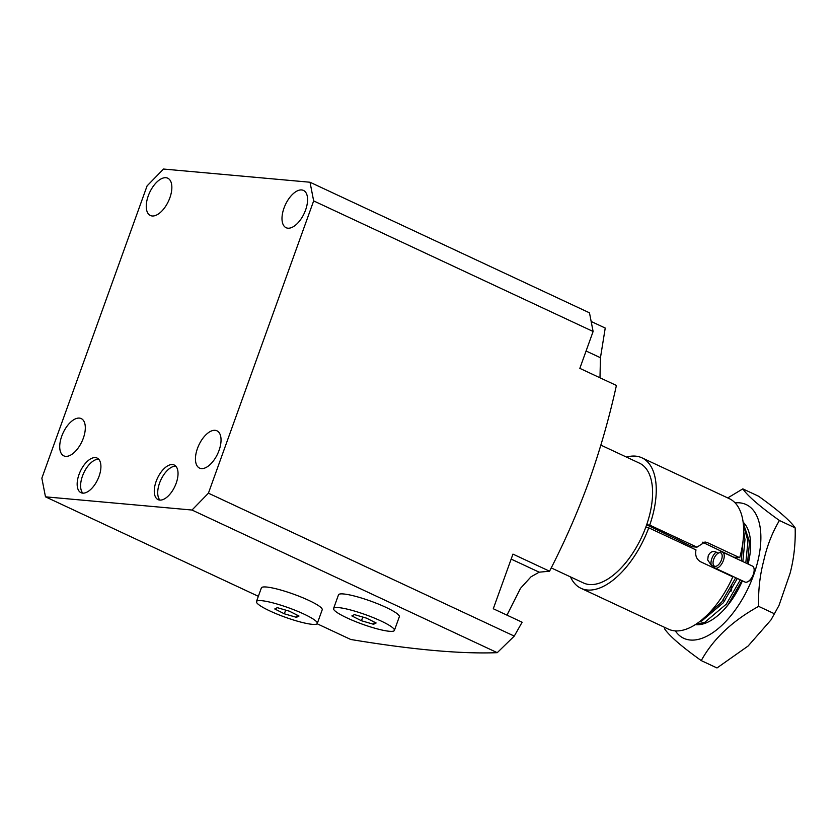 <?xml version="1.0" encoding="UTF-8"?>
<svg xmlns="http://www.w3.org/2000/svg" width="837" height="837" viewBox="0 0 837 837"><rect width="100%" height="100%" fill="white"/><g stroke="black" fill="none" stroke-linecap="round" stroke-linejoin="round"><path stroke-width="1.26" d="M722.498 552.075A8.82 4.436 115 0 1 723.116 561.208A8.82 4.436 115 0 1 715.823 568.25A8.82 4.436 115 0 1 715.039 568.041L744.94 582.018A8.82 4.436 -65 0 0 745.725 582.228A8.82 4.436 -65 0 0 747.985 581.621A8.82 4.436 -65 0 0 754.053 568.637A8.82 4.436 -65 0 0 752.4 566.042L722.498 552.075A8.82 4.436 115 0 0 721.724 551.865A8.82 4.436 115 0 0 719.454 552.472L718.198 553.205A7.345 3.704 -65 0 0 713.134 564.012A7.345 3.704 -65 0 0 715.164 566.346A7.345 3.704 -65 0 0 721.473 559.869A7.345 3.704 -65 0 0 720.082 552.692A7.345 3.704 -65 0 0 718.198 553.205L716.148 552.106C712.674 550.673 710.017 551.96 708.186 555.977L707.704 559.963L711.366 565.373L713.626 566.356M708.458 555.318L708.186 555.977M736.905 557.463A57.303 28.866 115 0 1 736.623 558.666M743.308 538.526L741.216 560.811M735.713 577.708L721.714 601.981L703.07 618.805M699.23 621.891L701.804 620.949L723.346 602.745L737.334 578.461M742.837 561.575L744.972 539.698L743.674 531.307M743.434 524.883L747.943 541.079L745.809 562.966M740.306 579.853L726.317 604.126L704.775 622.341L695.84 624.266M724.267 609.326L727.949 604.889L741.938 580.616M747.441 563.719L749.565 541.842L743.256 523.135M551.217 567.894L583.473 582.971A66.123 33.302 -65 0 0 584.362 583.347A66.123 33.302 -65 0 0 589.332 584.519A66.123 33.302 -65 0 0 643.663 532.594A66.123 33.302 -65 0 0 640.315 463.593A66.123 33.302 -65 0 0 639.458 463.154L600.882 445.127M736.121 557.39A55.838 28.123 115 0 1 735.901 558.331M697.765 624.193L698.403 624.684M744.428 524.663L743.329 523.763M723.231 599.983L724.852 600.736M748.121 564.044A57.303 28.866 -65 0 0 748.268 563.416A57.303 28.866 -65 0 0 743.141 522.173M735.127 502.88A73.792 37.163 115 0 1 757.851 561.104A73.792 37.163 115 0 1 718.711 628.168A73.792 37.163 115 0 1 675.323 630.868M664.599 627.363L664.683 628.974C669.569 636.11 681.768 646.656 701.26 660.602C713.093 639.07 732.218 620.991 758.625 606.365C758.165 590.619 759.85 575.479 763.679 560.936C766.943 546.163 772.185 532.688 779.414 520.499C759.87 506.511 747.682 495.975 742.827 488.871L727.74 497.931M742.827 488.871L758.573 496.226C778.107 510.214 790.306 520.75 795.15 527.854C795.61 543.6 793.926 558.739 790.097 573.282L778.975 605.507L771.044 619.851L748.1 646.038L716.995 667.957L701.26 660.602M774.361 613.72L758.625 606.365M795.15 527.854L779.414 520.499M695.265 624.643A57.303 28.866 -65 0 0 742.388 580.826M580.983 588.296L668.386 629.131A72.003 36.263 115 0 0 732.825 576.839L700.621 561.784C696.499 559.367 694.951 555.402 695.986 549.899L648.748 527.833A72.003 36.263 115 0 1 580.983 588.296A72.003 36.263 115 0 1 570.468 576.892M626.453 457.086A72.003 36.263 115 0 1 641.948 457.829L729.341 498.674A72.003 36.263 115 0 1 739.709 557.714L733.63 557.17L702.515 542.219L707.506 542.669L739.709 557.714M641.948 457.829A72.003 36.263 115 0 1 649.732 525.102L696.97 547.168L692.304 546.749L646.645 524.82A66.123 33.302 115 0 0 640.315 463.593L640.315 463.593M648.748 527.833L645.662 527.551A66.123 33.302 115 0 1 584.362 583.347L584.362 583.347M649.732 525.102L646.645 524.82M696.97 547.168L705.016 541.989L707.506 542.669M176.178 483.231A19.105 9.625 -65 0 0 174.242 465.016A19.105 9.625 -65 0 0 156.132 481.421A19.105 9.625 -65 0 0 158.067 499.626A19.105 9.625 -65 0 0 176.178 483.231M175.801 466.167A19.105 9.625 -65 0 0 159.574 483.033A19.105 9.625 -65 0 0 159.951 500.097M99.059 476.284A19.105 9.625 -65 0 0 97.123 458.069A19.105 9.625 -65 0 0 79.013 474.474A19.105 9.625 -65 0 0 80.948 492.679A19.105 9.625 -65 0 0 99.059 476.284M98.693 459.22A19.105 9.625 -65 0 0 82.465 476.086A19.105 9.625 -65 0 0 82.832 493.15M549.543 571.211C564.598 542.031 577.76 512.014 589.018 481.16C600.056 450.044 609.19 418.144 616.409 385.459L579.832 368.364L593.109 331.483L313.655 200.901L208.423 493.181L514.263 636.099L522.131 622.226L493.286 608.75L512.955 554.115L549.543 571.211L539.174 572.184L530.982 576.839L520.468 588.369L506.981 615.143M514.263 636.099L497.251 652.672L192.008 510.036L45.48 496.833L258.351 596.31M317.097 623.753L350.734 639.478C411.961 649.669 460.8 654.063 497.251 652.672M148.264 195.868A20.569 10.358 115 0 1 167.766 178.208A20.569 10.358 115 0 1 169.859 197.814A20.569 10.358 115 0 1 150.346 215.486A20.569 10.358 115 0 1 148.264 195.868M283.994 208.099A20.569 10.358 115 0 1 303.496 190.438A20.569 10.358 115 0 1 305.578 210.045A20.569 10.358 115 0 1 286.076 227.706A20.569 10.358 115 0 1 283.994 208.099M197.448 448.486A20.569 10.358 115 0 1 216.95 430.814A20.569 10.358 115 0 1 219.043 450.421A20.569 10.358 115 0 1 199.53 468.092A20.569 10.358 115 0 1 197.448 448.486M61.718 436.255A20.569 10.358 115 0 1 81.231 418.594A20.569 10.358 115 0 1 83.313 438.201A20.569 10.358 115 0 1 63.811 455.862A20.569 10.358 115 0 1 61.718 436.255M591.163 321.471L605.235 328.052L600.453 357.723L599.983 377.78M45.48 496.833L41.85 478.178L147.082 185.898L163.497 169.043L310.014 182.236L589.478 312.829L593.109 331.483M192.008 510.036L208.423 493.181M313.655 200.901L310.014 182.236M316.731 624.015A32.329 5.012 19.8 0 1 283.011 616.419A32.329 5.012 19.8 0 1 256.457 601.552A32.329 5.012 19.8 0 1 257.011 600.987A32.329 5.012 19.8 0 1 290.742 608.583A32.329 5.012 19.8 0 1 317.286 623.45A32.329 5.012 19.8 0 1 316.731 624.015M317.286 623.45L322.203 609.796A32.329 5.012 -160.2 0 0 295.66 594.929A32.329 5.012 -160.2 0 0 261.929 587.333A32.329 5.012 -160.2 0 0 261.374 587.898L256.457 601.552M296.465 617.34L298.997 616.032L289.403 611.198L277.277 607.662L274.756 608.97L284.35 613.803L296.465 617.34L297.25 615.153M284.35 613.803L285.679 610.11M393.85 630.962A32.329 5.012 19.8 0 1 360.119 623.366A32.329 5.012 19.8 0 1 333.576 608.499A32.329 5.012 19.8 0 1 334.13 607.934A32.329 5.012 19.8 0 1 367.861 615.53A32.329 5.012 19.8 0 1 394.405 630.397A32.329 5.012 19.8 0 1 393.85 630.962M394.405 630.397L399.322 616.743A32.329 5.012 -160.2 0 0 372.779 601.876A32.329 5.012 -160.2 0 0 339.048 594.28A32.329 5.012 -160.2 0 0 338.493 594.845L333.576 608.499M373.584 624.287L376.116 622.979L366.522 618.145L354.396 614.609L351.864 615.917L361.458 620.751L373.584 624.287L374.369 622.1M361.458 620.751L362.798 617.057M715.039 568.041A8.82 4.436 115 0 1 713.396 565.456L713.134 564.012M754.053 568.637L754.304 570.07A7.345 3.704 115 0 1 749.251 580.888L747.985 581.621M711.366 565.373A8.82 4.436 115 0 1 711.848 558.561A8.82 4.436 115 0 1 716.148 552.106M730.994 591.299L731.13 587.365M586.078 351.006L600.453 357.723M511.166 559.095L539.174 572.184M731.611 590.221L731.747 586.193M778.975 605.507L771.044 619.851"/></g></svg>

